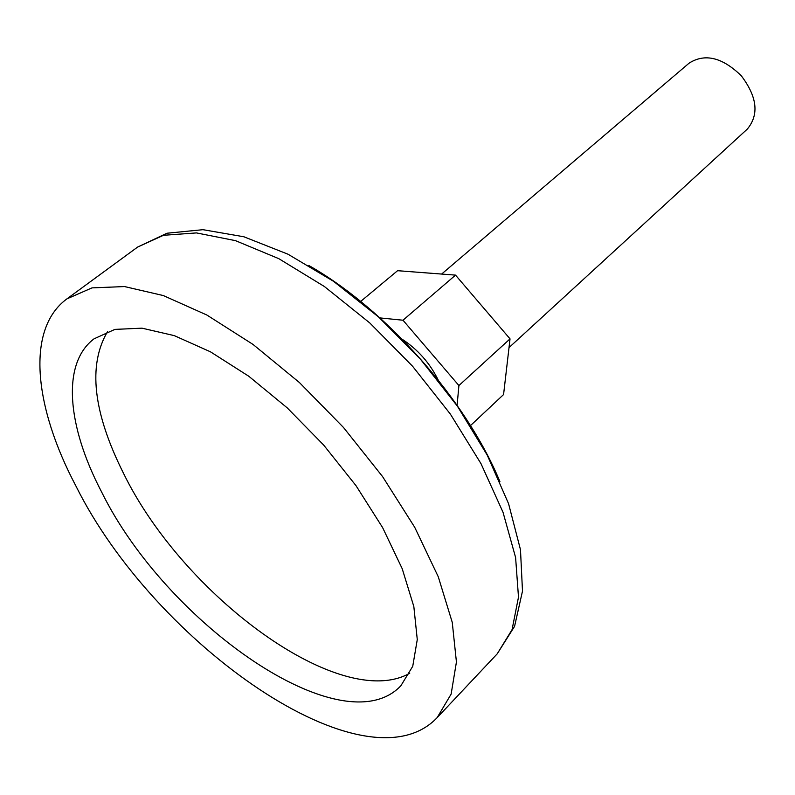 <?xml version="1.0" encoding="UTF-8"?>
<svg xmlns="http://www.w3.org/2000/svg" width="795" height="795" viewBox="0 0 795 795"><rect width="100%" height="100%" fill="white"/><g stroke="black" fill="none" stroke-linecap="round" stroke-linejoin="round"><path stroke-width="1.19" d="M360.513 301.573L397.579 270.697L455.525 275.12L510.032 338.869L503.573 394.549L470.332 425.732M379.553 317.871L402.986 320.226L455.525 275.12M509.019 347.584L747.35 129.048C759.255 114.619 757.218 96.841 741.258 75.734C722.267 57.31 704.877 53.116 689.096 63.153L441.632 274.056M438.631 380.904C430.175 363.305 417.733 349.224 401.296 338.68M402.986 320.226L458.914 385.545L457.065 405.689M75.972 486.113C154.379 643.811 365.879 792.844 437.171 717.617L451.133 694.095L456.429 662.006L452.256 622.366L438.264 576.753L414.722 527.304L382.584 476.603L343.45 427.432L299.447 382.564L253.068 344.464L206.879 315.039L163.333 295.561L124.497 286.558L92.001 287.879L66.939 298.86C25.758 328.901 33.917 406.652 75.972 486.113M101.432 491.628C166.195 623.558 342.744 747.111 400.859 685.787L412.744 666.28L417.276 639.568L413.837 606.575L402.2 568.683L382.653 527.671L356.011 485.675L323.605 444.981L287.184 407.835L248.775 376.244L210.466 351.817L174.284 335.629L141.967 328.166L114.907 329.388L94.078 338.799C61.294 363.385 67.197 426.18 101.432 491.628M107.583 331.525C87.708 365.163 93.035 412.466 123.563 473.423C183.198 595.703 340.389 712.151 409.733 673.276M458.914 385.545L510.032 338.869M499.926 481.651C466.039 399.825 385.863 309.146 308.808 265.49M497.213 653.848L512.079 629.61L518.489 597.144L515.597 557.504L503.026 512.288L480.985 463.634L450.348 414.066L412.615 366.296L369.824 322.989L324.38 286.508L278.797 258.663L235.469 240.647L196.474 232.915L163.462 235.3L137.595 247.086L166.97 233.233L202.954 229.685L243.836 236.761L287.979 254.201L333.572 281.331L378.509 316.937L420.525 359.29L457.413 406.185L487.246 455.147L508.581 503.722L520.477 549.673L522.494 591.112L514.564 626.381L497.213 653.848L437.171 717.617M66.939 298.86L137.595 247.086"/></g></svg>
